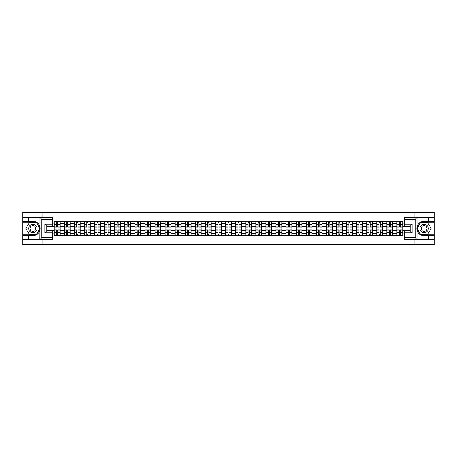 <?xml version="1.0" encoding="UTF-8"?>
<svg xmlns="http://www.w3.org/2000/svg" width="457" height="457" viewBox="0 0 457 457"><rect width="100%" height="100%" fill="white"/><g stroke="black" fill="none" stroke-linecap="round" stroke-linejoin="round"><path stroke-width="0.69" d="M52.635 219.36L41.878 219.36L39.879 217.418L52.635 217.418L52.635 226.204L46.82 226.204L46.82 230.796L52.635 230.796L52.635 239.582L39.879 239.582L39.993 227.095C38.994 223.467 36.617 221.514 32.864 221.234A7.266 7.266 0 0 1 39.993 229.905C38.994 233.533 36.617 235.486 32.864 235.766L22.85 235.766L22.85 244.655L434.15 244.655L434.15 222.268L420.537 222.268L416.938 228.5L420.537 234.732L434.15 234.732M424.136 221.234C420.383 221.514 418.006 223.467 417.007 227.095L417.007 229.905C418.006 233.533 420.383 235.486 424.136 235.766A7.266 7.266 0 0 1 416.87 228.5A7.266 7.266 0 0 1 424.136 221.234L434.15 221.234L434.15 212.345L22.85 212.345L22.85 234.732L36.463 234.732L40.062 228.5L36.463 222.268L22.85 222.268M64.328 235.446L64.328 223.524L60.067 223.524L60.067 235.446M60.067 223.524L60.067 221.554M64.328 223.524L64.328 221.554M70.144 221.554L70.144 235.446M74.405 235.446L74.405 221.554M80.221 221.554L80.221 235.446M84.488 235.446L84.488 221.554M90.303 221.554L90.303 235.446M94.565 235.446L94.565 221.554M100.38 221.554L100.38 235.446M104.647 235.446L104.647 221.554M110.457 221.554L110.457 235.446M114.724 235.446L114.724 221.554M120.539 221.554L120.539 235.446M124.801 235.446L124.801 221.554M130.616 221.554L130.616 235.446M134.884 235.446L134.884 221.554M140.699 221.554L140.699 235.446M144.96 235.446L144.96 221.554M150.776 221.554L150.776 235.446M155.037 235.446L155.037 221.554M160.853 221.554L160.853 235.446M165.12 235.446L165.12 221.554M170.935 221.554L170.935 235.446M175.197 235.446L175.197 221.554M181.012 221.554L181.012 235.446M185.279 235.446L185.279 221.554M191.089 221.554L191.089 235.446M195.356 235.446L195.356 221.554M201.171 221.554L201.171 235.446M205.433 235.446L205.433 221.554M211.248 221.554L211.248 235.446M215.515 235.446L215.515 221.554M221.331 221.554L221.331 235.446M225.592 235.446L225.592 221.554M231.408 221.554L231.408 235.446M235.669 235.446L235.669 221.554M241.485 221.554L241.485 235.446M245.752 235.446L245.752 221.554M251.567 221.554L251.567 235.446M255.829 235.446L255.829 221.554M261.644 221.554L261.644 235.446M265.911 235.446L265.911 221.554M271.721 221.554L271.721 235.446M275.988 235.446L275.988 221.554M281.803 221.554L281.803 235.446M286.065 235.446L286.065 221.554M291.88 221.554L291.88 235.446M296.147 235.446L296.147 221.554M301.963 221.554L301.963 235.446M306.224 235.446L306.224 221.554M312.04 221.554L312.04 235.446M316.301 235.446L316.301 221.554M322.116 221.554L322.116 235.446M326.384 235.446L326.384 221.554M332.199 221.554L332.199 235.446M336.461 235.446L336.461 221.554M342.276 221.554L342.276 235.446M346.543 235.446L346.543 221.554M352.353 221.554L352.353 235.446M356.62 235.446L356.62 221.554M362.435 221.554L362.435 235.446M366.697 235.446L366.697 221.554M372.512 221.554L372.512 235.446M376.779 235.446L376.779 221.554M382.595 221.554L382.595 235.446M386.856 235.446L386.856 221.554M392.672 221.554L392.672 235.446M396.933 235.446L396.933 221.554M396.933 230.505L392.672 230.505M386.856 230.505L382.595 230.505M376.779 230.505L372.512 230.505M366.697 230.505L362.435 230.505M356.62 230.505L352.353 230.505M346.543 230.505L342.276 230.505M336.461 230.505L332.199 230.505M326.384 230.505L322.116 230.505M316.301 230.505L312.04 230.505M306.224 230.505L301.963 230.505M296.147 230.505L291.88 230.505M286.065 230.505L281.803 230.505M275.988 230.505L271.721 230.505M265.911 230.505L261.644 230.505M255.829 230.505L251.567 230.505M245.752 230.505L241.485 230.505M235.669 230.505L231.408 230.505M225.592 230.505L221.331 230.505M215.515 230.505L211.248 230.505M205.433 230.505L201.171 230.505M195.356 230.505L191.089 230.505M185.279 230.505L181.012 230.505M175.197 230.505L170.935 230.505M165.12 230.505L160.853 230.505M155.037 230.505L150.776 230.505M144.96 230.505L140.699 230.505M134.884 230.505L130.616 230.505M124.801 230.505L120.539 230.505M114.724 230.505L110.457 230.505M104.647 230.505L100.38 230.505M94.565 230.505L90.303 230.505M84.488 230.505L80.221 230.505M74.405 230.505L70.144 230.505M64.328 230.505L60.067 230.505M396.933 226.495L392.672 226.495M386.856 226.495L382.595 226.495M376.779 226.495L372.512 226.495M366.697 226.495L362.435 226.495M356.62 226.495L352.353 226.495M346.543 226.495L342.276 226.495M336.461 226.495L332.199 226.495M326.384 226.495L322.116 226.495M316.301 226.495L312.04 226.495M306.224 226.495L301.963 226.495M296.147 226.495L291.88 226.495M286.065 226.495L281.803 226.495M275.988 226.495L271.721 226.495M265.911 226.495L261.644 226.495M255.829 226.495L251.567 226.495M245.752 226.495L241.485 226.495M235.669 226.495L231.408 226.495M225.592 226.495L221.331 226.495M215.515 226.495L211.248 226.495M205.433 226.495L201.171 226.495M195.356 226.495L191.089 226.495M185.279 226.495L181.012 226.495M175.197 226.495L170.935 226.495M165.12 226.495L160.853 226.495M155.037 226.495L150.776 226.495M144.96 226.495L140.699 226.495M134.884 226.495L130.616 226.495M124.801 226.495L120.539 226.495M114.724 226.495L110.457 226.495M104.647 226.495L100.38 226.495M94.565 226.495L90.303 226.495M84.488 226.495L80.221 226.495M74.405 226.495L70.144 226.495M64.328 226.495L60.067 226.495M46.82 230.505L54.252 230.505L54.252 226.495L46.82 226.495M52.635 223.073L54.252 223.073L54.252 226.495M410.18 226.495L402.748 226.495L402.748 221.554L54.252 221.554L54.252 223.073M402.748 223.073L404.365 223.073M404.365 233.927L402.748 233.927L402.748 230.505L410.18 230.505M54.252 230.505L54.252 235.446L402.748 235.446L402.748 233.927M54.252 233.927L52.635 233.927M414.899 244.655L414.899 239.582M414.899 217.418L414.899 212.345M42.101 244.655L42.101 239.582M42.101 217.418L42.101 212.345M402.748 226.495L402.748 230.505M57.708 234.475L56.611 234.475M56.611 222.525L57.708 222.525M67.785 234.475L66.688 234.475M66.688 222.525L67.785 222.525M77.867 234.475L76.765 234.475M76.765 222.525L77.867 222.525M87.944 234.475L86.847 234.475M86.847 222.525L87.944 222.525M98.021 234.475L96.924 234.475M96.924 222.525L98.021 222.525M108.103 234.475L107.001 234.475M107.001 222.525L108.103 222.525M118.18 234.475L117.083 234.475M117.083 222.525L118.18 222.525M128.257 234.475L127.16 234.475M127.16 222.525L128.257 222.525M138.34 234.475L137.243 234.475M137.243 222.525L138.34 222.525M148.416 234.475L147.32 234.475M147.32 222.525L148.416 222.525M158.499 234.475L157.397 234.475M157.397 222.525L158.499 222.525M168.576 234.475L167.479 234.475M167.479 222.525L168.576 222.525M178.653 234.475L177.556 234.475M177.556 222.525L178.653 222.525M188.735 234.475L187.633 234.475M187.633 222.525L188.735 222.525M198.812 234.475L197.715 234.475M197.715 222.525L198.812 222.525M208.889 234.475L207.792 234.475M207.792 222.525L208.889 222.525M218.972 234.475L217.869 234.475M217.869 222.525L218.972 222.525M229.048 234.475L227.952 234.475M227.952 222.525L229.048 222.525M239.131 234.475L238.028 234.475M238.028 222.525L239.131 222.525M249.208 234.475L248.111 234.475M248.111 222.525L249.208 222.525M259.285 234.475L258.188 234.475M258.188 222.525L259.285 222.525M269.367 234.475L268.265 234.475M268.265 222.525L269.367 222.525M279.444 234.475L278.347 234.475M278.347 222.525L279.444 222.525M289.521 234.475L288.424 234.475M288.424 222.525L289.521 222.525M299.603 234.475L298.501 234.475M298.501 222.525L299.603 222.525M309.68 234.475L308.584 234.475M308.584 222.525L309.68 222.525M319.757 234.475L318.66 234.475M318.66 222.525L319.757 222.525M329.84 234.475L328.743 234.475M328.743 222.525L329.84 222.525M339.917 234.475L338.82 234.475M338.82 222.525L339.917 222.525M349.999 234.475L348.897 234.475M348.897 222.525L349.999 222.525M360.076 234.475L358.979 234.475M358.979 222.525L360.076 222.525M370.153 234.475L369.056 234.475M369.056 222.525L370.153 222.525M380.235 234.475L379.133 234.475M379.133 222.525L380.235 222.525M390.312 234.475L389.215 234.475M389.215 222.525L390.312 222.525M400.389 234.475L399.292 234.475M399.292 222.525L400.389 222.525M57.708 227.112L57.708 221.616L60.033 221.616L60.033 227.112L57.708 227.112M56.611 222.462L57.708 222.462M58.645 221.616L54.28 221.616L54.28 227.112L56.611 227.112L56.611 221.616L55.674 221.616M56.611 229.888L56.611 235.384L54.28 235.384L54.28 229.888L56.611 229.888M57.708 234.538L56.611 234.538M55.674 235.384L60.033 235.384L60.033 229.888L57.708 229.888L57.708 235.384L58.645 235.384M67.785 227.112L67.785 221.616L70.11 221.616L70.11 227.112L67.785 227.112M66.688 222.462L67.785 222.462M68.721 221.616L64.363 221.616L64.363 227.112L66.688 227.112L66.688 221.616L65.751 221.616M77.867 227.112L77.867 221.616L80.192 221.616L80.192 227.112L77.867 227.112M76.765 222.462L77.867 222.462M78.804 221.616L74.44 221.616L74.44 227.112L76.765 227.112L76.765 221.616L75.828 221.616M28.408 235.766L28.408 239.582L22.85 239.582M39.879 239.582L28.408 239.582M22.85 235.766L22.85 234.732M39.879 217.418L28.408 217.418L28.408 221.234L22.85 221.234M28.408 217.418L22.85 217.418M32.864 221.234L28.408 221.234M46.82 226.204L44.883 224.267L52.635 224.267M52.635 232.733L44.883 232.733L46.82 230.796M39.993 239.525L41.878 237.64L52.635 237.64M417.121 217.418L415.122 219.36L404.365 219.36L404.365 217.418L434.15 217.418M428.592 221.234L428.592 217.418M404.365 237.64L415.122 237.64L417.121 239.582L404.365 239.582L404.365 230.796L410.18 230.796L410.18 226.204L404.365 226.204L404.365 219.36M434.15 221.234L434.15 222.268M417.121 239.582L428.592 239.582L428.592 235.766L434.15 235.766M428.592 239.582L434.15 239.582M424.136 235.766L428.592 235.766M410.18 230.796L412.117 232.733L404.365 232.733M404.365 224.267L412.117 224.267L410.18 226.204M28.665 228.5A4.199 4.199 0 0 0 32.864 232.699A4.199 4.199 0 0 0 37.063 228.5A4.199 4.199 0 0 0 32.864 224.301A4.199 4.199 0 0 0 28.665 228.5M29.991 228.5A2.873 2.873 0 0 0 32.864 231.373A2.873 2.873 0 0 0 35.737 228.5A2.873 2.873 0 0 0 32.864 225.627A2.873 2.873 0 0 0 29.991 228.5M36.354 222.462L39.839 228.5L36.354 234.538L29.379 234.538L25.889 228.5L29.379 222.462L36.354 222.462M419.937 228.5A4.199 4.199 0 0 0 424.136 232.699A4.199 4.199 0 0 0 428.335 228.5A4.199 4.199 0 0 0 424.136 224.301A4.199 4.199 0 0 0 419.937 228.5M421.263 228.5A2.873 2.873 0 0 0 424.136 231.373A2.873 2.873 0 0 0 427.009 228.5A2.873 2.873 0 0 0 424.136 225.627A2.873 2.873 0 0 0 421.263 228.5M427.621 222.462L431.111 228.5L427.621 234.538L420.646 234.538L417.161 228.5L420.646 222.462L427.621 222.462M66.688 229.888L66.688 235.384L64.363 235.384L64.363 229.888L66.688 229.888M67.785 234.538L66.688 234.538M65.751 235.384L70.11 235.384L70.11 229.888L67.785 229.888L67.785 235.384L68.721 235.384M76.765 229.888L76.765 235.384L74.44 235.384L74.44 229.888L76.765 229.888M77.867 234.538L76.765 234.538M75.828 235.384L80.192 235.384L80.192 229.888L77.867 229.888L77.867 235.384L78.804 235.384M87.944 227.112L87.944 221.616L90.269 221.616L90.269 227.112L87.944 227.112M86.847 222.462L87.944 222.462M88.881 221.616L84.516 221.616L84.516 227.112L86.847 227.112L86.847 221.616L85.91 221.616M98.021 227.112L98.021 221.616L100.346 221.616L100.346 227.112L98.021 227.112M96.924 222.462L98.021 222.462M98.958 221.616L94.599 221.616L94.599 227.112L96.924 227.112L96.924 221.616L95.987 221.616M108.103 227.112L108.103 221.616L110.428 221.616L110.428 227.112L108.103 227.112M107.001 222.462L108.103 222.462M109.04 221.616L104.676 221.616L104.676 227.112L107.001 227.112L107.001 221.616L106.064 221.616M86.847 229.888L86.847 235.384L84.516 235.384L84.516 229.888L86.847 229.888M87.944 234.538L86.847 234.538M85.91 235.384L90.269 235.384L90.269 229.888L87.944 229.888L87.944 235.384L88.881 235.384M96.924 229.888L96.924 235.384L94.599 235.384L94.599 229.888L96.924 229.888M98.021 234.538L96.924 234.538M95.987 235.384L100.346 235.384L100.346 229.888L98.021 229.888L98.021 235.384L98.958 235.384M107.001 229.888L107.001 235.384L104.676 235.384L104.676 229.888L107.001 229.888M108.103 234.538L107.001 234.538M106.064 235.384L110.428 235.384L110.428 229.888L108.103 229.888L108.103 235.384L109.04 235.384M118.18 227.112L118.18 221.616L120.505 221.616L120.505 227.112L118.18 227.112M117.083 222.462L118.18 222.462M119.117 221.616L114.758 221.616L114.758 227.112L117.083 227.112L117.083 221.616L116.147 221.616M117.083 229.888L117.083 235.384L114.758 235.384L114.758 229.888L117.083 229.888M118.18 234.538L117.083 234.538M116.147 235.384L120.505 235.384L120.505 229.888L118.18 229.888L118.18 235.384L119.117 235.384M128.257 227.112L128.257 221.616L130.588 221.616L130.588 227.112L128.257 227.112M127.16 222.462L128.257 222.462M129.194 221.616L124.835 221.616L124.835 227.112L127.16 227.112L127.16 221.616L126.223 221.616M127.16 229.888L127.16 235.384L124.835 235.384L124.835 229.888L127.16 229.888M128.257 234.538L127.16 234.538M126.223 235.384L130.588 235.384L130.588 229.888L128.257 229.888L128.257 235.384L129.194 235.384M138.34 227.112L138.34 221.616L140.665 221.616L140.665 227.112L138.34 227.112M137.243 222.462L138.34 222.462M139.276 221.616L134.912 221.616L134.912 227.112L137.243 227.112L137.243 221.616L136.306 221.616M137.243 229.888L137.243 235.384L134.912 235.384L134.912 229.888L137.243 229.888M138.34 234.538L137.243 234.538M136.306 235.384L140.665 235.384L140.665 229.888L138.34 229.888L138.34 235.384L139.276 235.384M148.416 227.112L148.416 221.616L150.741 221.616L150.741 227.112L148.416 227.112M147.32 222.462L148.416 222.462M149.353 221.616L144.995 221.616L144.995 227.112L147.32 227.112L147.32 221.616L146.383 221.616M147.32 229.888L147.32 235.384L144.995 235.384L144.995 229.888L147.32 229.888M148.416 234.538L147.32 234.538M146.383 235.384L150.741 235.384L150.741 229.888L148.416 229.888L148.416 235.384L149.353 235.384M158.499 227.112L158.499 221.616L160.824 221.616L160.824 227.112L158.499 227.112M157.397 222.462L158.499 222.462M159.436 221.616L155.072 221.616L155.072 227.112L157.397 227.112L157.397 221.616L156.46 221.616M157.397 229.888L157.397 235.384L155.072 235.384L155.072 229.888L157.397 229.888M158.499 234.538L157.397 234.538M156.46 235.384L160.824 235.384L160.824 229.888L158.499 229.888L158.499 235.384L159.436 235.384M168.576 227.112L168.576 221.616L170.901 221.616L170.901 227.112L168.576 227.112M167.479 222.462L168.576 222.462M169.513 221.616L165.148 221.616L165.148 227.112L167.479 227.112L167.479 221.616L166.542 221.616M167.479 229.888L167.479 235.384L165.148 235.384L165.148 229.888L167.479 229.888M168.576 234.538L167.479 234.538M166.542 235.384L170.901 235.384L170.901 229.888L168.576 229.888L168.576 235.384L169.513 235.384M178.653 227.112L178.653 221.616L180.978 221.616L180.978 227.112L178.653 227.112M177.556 222.462L178.653 222.462M179.59 221.616L175.231 221.616L175.231 227.112L177.556 227.112L177.556 221.616L176.619 221.616M177.556 229.888L177.556 235.384L175.231 235.384L175.231 229.888L177.556 229.888M178.653 234.538L177.556 234.538M176.619 235.384L180.978 235.384L180.978 229.888L178.653 229.888L178.653 235.384L179.59 235.384M188.735 227.112L188.735 221.616L191.06 221.616L191.06 227.112L188.735 227.112M187.633 222.462L188.735 222.462M189.672 221.616L185.308 221.616L185.308 227.112L187.633 227.112L187.633 221.616L186.696 221.616M187.633 229.888L187.633 235.384L185.308 235.384L185.308 229.888L187.633 229.888M188.735 234.538L187.633 234.538M186.696 235.384L191.06 235.384L191.06 229.888L188.735 229.888L188.735 235.384L189.672 235.384M198.812 227.112L198.812 221.616L201.137 221.616L201.137 227.112L198.812 227.112M197.715 222.462L198.812 222.462M199.749 221.616L195.39 221.616L195.39 227.112L197.715 227.112L197.715 221.616L196.778 221.616M197.715 229.888L197.715 235.384L195.39 235.384L195.39 229.888L197.715 229.888M198.812 234.538L197.715 234.538M196.778 235.384L201.137 235.384L201.137 229.888L198.812 229.888L198.812 235.384L199.749 235.384M208.889 227.112L208.889 221.616L211.22 221.616L211.22 227.112L208.889 227.112M207.792 222.462L208.889 222.462M209.826 221.616L205.467 221.616L205.467 227.112L207.792 227.112L207.792 221.616L206.855 221.616M207.792 229.888L207.792 235.384L205.467 235.384L205.467 229.888L207.792 229.888M208.889 234.538L207.792 234.538M206.855 235.384L211.22 235.384L211.22 229.888L208.889 229.888L208.889 235.384L209.826 235.384M218.972 227.112L218.972 221.616L221.297 221.616L221.297 227.112L218.972 227.112M217.869 222.462L218.972 222.462M219.908 221.616L215.544 221.616L215.544 227.112L217.869 227.112L217.869 221.616L216.932 221.616M217.869 229.888L217.869 235.384L215.544 235.384L215.544 229.888L217.869 229.888M218.972 234.538L217.869 234.538M216.932 235.384L221.297 235.384L221.297 229.888L218.972 229.888L218.972 235.384L219.908 235.384M229.048 227.112L229.048 221.616L231.373 221.616L231.373 227.112L229.048 227.112M227.952 222.462L229.048 222.462M229.985 221.616L225.627 221.616L225.627 227.112L227.952 227.112L227.952 221.616L227.015 221.616M227.952 229.888L227.952 235.384L225.627 235.384L225.627 229.888L227.952 229.888M229.048 234.538L227.952 234.538M227.015 235.384L231.373 235.384L231.373 229.888L229.048 229.888L229.048 235.384L229.985 235.384M239.131 227.112L239.131 221.616L241.456 221.616L241.456 227.112L239.131 227.112M238.028 222.462L239.131 222.462M240.068 221.616L235.703 221.616L235.703 227.112L238.028 227.112L238.028 221.616L237.092 221.616M238.028 229.888L238.028 235.384L235.703 235.384L235.703 229.888L238.028 229.888M239.131 234.538L238.028 234.538M237.092 235.384L241.456 235.384L241.456 229.888L239.131 229.888L239.131 235.384L240.068 235.384M249.208 227.112L249.208 221.616L251.533 221.616L251.533 227.112L249.208 227.112M248.111 222.462L249.208 222.462M250.145 221.616L245.78 221.616L245.78 227.112L248.111 227.112L248.111 221.616L247.174 221.616M248.111 229.888L248.111 235.384L245.78 235.384L245.78 229.888L248.111 229.888M249.208 234.538L248.111 234.538M247.174 235.384L251.533 235.384L251.533 229.888L249.208 229.888L249.208 235.384L250.145 235.384M259.285 227.112L259.285 221.616L261.61 221.616L261.61 227.112L259.285 227.112M258.188 222.462L259.285 222.462M260.222 221.616L255.863 221.616L255.863 227.112L258.188 227.112L258.188 221.616L257.251 221.616M258.188 229.888L258.188 235.384L255.863 235.384L255.863 229.888L258.188 229.888M259.285 234.538L258.188 234.538M257.251 235.384L261.61 235.384L261.61 229.888L259.285 229.888L259.285 235.384L260.222 235.384M269.367 227.112L269.367 221.616L271.692 221.616L271.692 227.112L269.367 227.112M268.265 222.462L269.367 222.462M270.304 221.616L265.94 221.616L265.94 227.112L268.265 227.112L268.265 221.616L267.328 221.616M268.265 229.888L268.265 235.384L265.94 235.384L265.94 229.888L268.265 229.888M269.367 234.538L268.265 234.538M267.328 235.384L271.692 235.384L271.692 229.888L269.367 229.888L269.367 235.384L270.304 235.384M279.444 227.112L279.444 221.616L281.769 221.616L281.769 227.112L279.444 227.112M278.347 222.462L279.444 222.462M280.381 221.616L276.022 221.616L276.022 227.112L278.347 227.112L278.347 221.616L277.41 221.616M278.347 229.888L278.347 235.384L276.022 235.384L276.022 229.888L278.347 229.888M279.444 234.538L278.347 234.538M277.41 235.384L281.769 235.384L281.769 229.888L279.444 229.888L279.444 235.384L280.381 235.384M289.521 227.112L289.521 221.616L291.852 221.616L291.852 227.112L289.521 227.112M288.424 222.462L289.521 222.462M290.458 221.616L286.099 221.616L286.099 227.112L288.424 227.112L288.424 221.616L287.487 221.616M288.424 229.888L288.424 235.384L286.099 235.384L286.099 229.888L288.424 229.888M289.521 234.538L288.424 234.538M287.487 235.384L291.852 235.384L291.852 229.888L289.521 229.888L289.521 235.384L290.458 235.384M299.603 227.112L299.603 221.616L301.928 221.616L301.928 227.112L299.603 227.112M298.501 222.462L299.603 222.462M300.54 221.616L296.176 221.616L296.176 227.112L298.501 227.112L298.501 221.616L297.564 221.616M298.501 229.888L298.501 235.384L296.176 235.384L296.176 229.888L298.501 229.888M299.603 234.538L298.501 234.538M297.564 235.384L301.928 235.384L301.928 229.888L299.603 229.888L299.603 235.384L300.54 235.384M309.68 227.112L309.68 221.616L312.005 221.616L312.005 227.112L309.68 227.112M308.584 222.462L309.68 222.462M310.617 221.616L306.259 221.616L306.259 227.112L308.584 227.112L308.584 221.616L307.647 221.616M308.584 229.888L308.584 235.384L306.259 235.384L306.259 229.888L308.584 229.888M309.68 234.538L308.584 234.538M307.647 235.384L312.005 235.384L312.005 229.888L309.68 229.888L309.68 235.384L310.617 235.384M319.757 227.112L319.757 221.616L322.088 221.616L322.088 227.112L319.757 227.112M318.66 222.462L319.757 222.462M320.694 221.616L316.335 221.616L316.335 227.112L318.66 227.112L318.66 221.616L317.724 221.616M318.66 229.888L318.66 235.384L316.335 235.384L316.335 229.888L318.66 229.888M319.757 234.538L318.66 234.538M317.724 235.384L322.088 235.384L322.088 229.888L319.757 229.888L319.757 235.384L320.694 235.384M329.84 227.112L329.84 221.616L332.165 221.616L332.165 227.112L329.84 227.112M328.743 222.462L329.84 222.462M330.777 221.616L326.412 221.616L326.412 227.112L328.743 227.112L328.743 221.616L327.806 221.616M328.743 229.888L328.743 235.384L326.412 235.384L326.412 229.888L328.743 229.888M329.84 234.538L328.743 234.538M327.806 235.384L332.165 235.384L332.165 229.888L329.84 229.888L329.84 235.384L330.777 235.384M339.917 227.112L339.917 221.616L342.242 221.616L342.242 227.112L339.917 227.112M338.82 222.462L339.917 222.462M340.853 221.616L336.495 221.616L336.495 227.112L338.82 227.112L338.82 221.616L337.883 221.616M338.82 229.888L338.82 235.384L336.495 235.384L336.495 229.888L338.82 229.888M339.917 234.538L338.82 234.538M337.883 235.384L342.242 235.384L342.242 229.888L339.917 229.888L339.917 235.384L340.853 235.384M349.999 227.112L349.999 221.616L352.324 221.616L352.324 227.112L349.999 227.112M348.897 222.462L349.999 222.462M350.936 221.616L346.572 221.616L346.572 227.112L348.897 227.112L348.897 221.616L347.96 221.616M348.897 229.888L348.897 235.384L346.572 235.384L346.572 229.888L348.897 229.888M349.999 234.538L348.897 234.538M347.96 235.384L352.324 235.384L352.324 229.888L349.999 229.888L349.999 235.384L350.936 235.384M360.076 227.112L360.076 221.616L362.401 221.616L362.401 227.112L360.076 227.112M358.979 222.462L360.076 222.462M361.013 221.616L356.654 221.616L356.654 227.112L358.979 227.112L358.979 221.616L358.042 221.616M358.979 229.888L358.979 235.384L356.654 235.384L356.654 229.888L358.979 229.888M360.076 234.538L358.979 234.538M358.042 235.384L362.401 235.384L362.401 229.888L360.076 229.888L360.076 235.384L361.013 235.384M370.153 227.112L370.153 221.616L372.484 221.616L372.484 227.112L370.153 227.112M369.056 222.462L370.153 222.462M371.09 221.616L366.731 221.616L366.731 227.112L369.056 227.112L369.056 221.616L368.119 221.616M369.056 229.888L369.056 235.384L366.731 235.384L366.731 229.888L369.056 229.888M370.153 234.538L369.056 234.538M368.119 235.384L372.484 235.384L372.484 229.888L370.153 229.888L370.153 235.384L371.09 235.384M380.235 227.112L380.235 221.616L382.56 221.616L382.56 227.112L380.235 227.112M379.133 222.462L380.235 222.462M381.172 221.616L376.808 221.616L376.808 227.112L379.133 227.112L379.133 221.616L378.196 221.616M379.133 229.888L379.133 235.384L376.808 235.384L376.808 229.888L379.133 229.888M380.235 234.538L379.133 234.538M378.196 235.384L382.56 235.384L382.56 229.888L380.235 229.888L380.235 235.384L381.172 235.384M390.312 227.112L390.312 221.616L392.637 221.616L392.637 227.112L390.312 227.112M389.215 222.462L390.312 222.462M391.249 221.616L386.89 221.616L386.89 227.112L389.215 227.112L389.215 221.616L388.279 221.616M389.215 229.888L389.215 235.384L386.89 235.384L386.89 229.888L389.215 229.888M390.312 234.538L389.215 234.538M388.279 235.384L392.637 235.384L392.637 229.888L390.312 229.888L390.312 235.384L391.249 235.384M400.389 227.112L400.389 221.616L402.72 221.616L402.72 227.112L400.389 227.112M399.292 222.462L400.389 222.462M401.326 221.616L396.967 221.616L396.967 227.112L399.292 227.112L399.292 221.616L398.355 221.616M399.292 229.888L399.292 235.384L396.967 235.384L396.967 229.888L399.292 229.888M400.389 234.538L399.292 234.538M398.355 235.384L402.72 235.384L402.72 229.888L400.389 229.888L400.389 235.384L401.326 235.384M386.856 223.524L382.595 223.524M376.779 223.524L372.512 223.524M366.697 223.524L362.435 223.524M356.62 223.524L352.353 223.524M346.543 223.524L342.276 223.524M336.461 223.524L332.199 223.524M326.384 223.524L322.116 223.524M316.301 223.524L312.04 223.524M306.224 223.524L301.963 223.524M296.147 223.524L291.88 223.524M286.065 223.524L281.803 223.524M275.988 223.524L271.721 223.524M265.911 223.524L261.644 223.524M255.829 223.524L251.567 223.524M245.752 223.524L241.485 223.524M235.669 223.524L231.408 223.524M225.592 223.524L221.331 223.524M215.515 223.524L211.248 223.524M205.433 223.524L201.171 223.524M195.356 223.524L191.089 223.524M185.279 223.524L181.012 223.524M175.197 223.524L170.935 223.524M165.12 223.524L160.853 223.524M155.037 223.524L150.776 223.524M144.96 223.524L140.699 223.524M134.884 223.524L130.616 223.524M124.801 223.524L120.539 223.524M114.724 223.524L110.457 223.524M104.647 223.524L100.38 223.524M94.565 223.524L90.303 223.524M84.488 223.524L80.221 223.524M74.405 223.524L70.144 223.524M396.933 223.524L392.672 223.524M386.856 233.476L382.595 233.476M376.779 233.476L372.512 233.476M366.697 233.476L362.435 233.476M356.62 233.476L352.353 233.476M346.543 233.476L342.276 233.476M336.461 233.476L332.199 233.476M326.384 233.476L322.116 233.476M316.301 233.476L312.04 233.476M306.224 233.476L301.963 233.476M296.147 233.476L291.88 233.476M286.065 233.476L281.803 233.476M275.988 233.476L271.721 233.476M265.911 233.476L261.644 233.476M255.829 233.476L251.567 233.476M245.752 233.476L241.485 233.476M235.669 233.476L231.408 233.476M225.592 233.476L221.331 233.476M215.515 233.476L211.248 233.476M205.433 233.476L201.171 233.476M195.356 233.476L191.089 233.476M185.279 233.476L181.012 233.476M175.197 233.476L170.935 233.476M165.12 233.476L160.853 233.476M155.037 233.476L150.776 233.476M144.96 233.476L140.699 233.476M134.884 233.476L130.616 233.476M124.801 233.476L120.539 233.476M114.724 233.476L110.457 233.476M104.647 233.476L100.38 233.476M94.565 233.476L90.303 233.476M84.488 233.476L80.221 233.476M74.405 233.476L70.144 233.476M64.328 233.476L60.067 233.476M396.933 233.476L392.672 233.476M57.708 226.975L60.033 226.975M57.708 224.793L60.033 224.793M54.28 226.975L56.611 226.975M54.28 224.793L56.611 224.793M56.611 230.025L54.28 230.025M56.611 232.207L54.28 232.207M60.033 230.025L57.708 230.025M60.033 232.207L57.708 232.207M67.785 226.975L70.11 226.975M67.785 224.793L70.11 224.793M64.363 226.975L66.688 226.975M64.363 224.793L66.688 224.793M77.867 226.975L80.192 226.975M77.867 224.793L80.192 224.793M74.44 226.975L76.765 226.975M74.44 224.793L76.765 224.793M39.993 227.095L39.993 217.475M41.878 219.36L41.878 237.64M44.883 232.733L44.883 224.267M417.007 217.475L417.007 227.095M417.007 229.905L417.007 239.525M415.122 237.64L415.122 219.36M412.117 224.267L412.117 232.733M66.688 230.025L64.363 230.025M66.688 232.207L64.363 232.207M70.11 230.025L67.785 230.025M70.11 232.207L67.785 232.207M76.765 230.025L74.44 230.025M76.765 232.207L74.44 232.207M80.192 230.025L77.867 230.025M80.192 232.207L77.867 232.207M87.944 226.975L90.269 226.975M87.944 224.793L90.269 224.793M84.516 226.975L86.847 226.975M84.516 224.793L86.847 224.793M98.021 226.975L100.346 226.975M98.021 224.793L100.346 224.793M94.599 226.975L96.924 226.975M94.599 224.793L96.924 224.793M108.103 226.975L110.428 226.975M108.103 224.793L110.428 224.793M104.676 226.975L107.001 226.975M104.676 224.793L107.001 224.793M86.847 230.025L84.516 230.025M86.847 232.207L84.516 232.207M90.269 230.025L87.944 230.025M90.269 232.207L87.944 232.207M96.924 230.025L94.599 230.025M96.924 232.207L94.599 232.207M100.346 230.025L98.021 230.025M100.346 232.207L98.021 232.207M107.001 230.025L104.676 230.025M107.001 232.207L104.676 232.207M110.428 230.025L108.103 230.025M110.428 232.207L108.103 232.207M118.18 226.975L120.505 226.975M118.18 224.793L120.505 224.793M114.758 226.975L117.083 226.975M114.758 224.793L117.083 224.793M117.083 230.025L114.758 230.025M117.083 232.207L114.758 232.207M120.505 230.025L118.18 230.025M120.505 232.207L118.18 232.207M128.257 226.975L130.588 226.975M128.257 224.793L130.588 224.793M124.835 226.975L127.16 226.975M124.835 224.793L127.16 224.793M127.16 230.025L124.835 230.025M127.16 232.207L124.835 232.207M130.588 230.025L128.257 230.025M130.588 232.207L128.257 232.207M138.34 226.975L140.665 226.975M138.34 224.793L140.665 224.793M134.912 226.975L137.243 226.975M134.912 224.793L137.243 224.793M137.243 230.025L134.912 230.025M137.243 232.207L134.912 232.207M140.665 230.025L138.34 230.025M140.665 232.207L138.34 232.207M148.416 226.975L150.741 226.975M148.416 224.793L150.741 224.793M144.995 226.975L147.32 226.975M144.995 224.793L147.32 224.793M147.32 230.025L144.995 230.025M147.32 232.207L144.995 232.207M150.741 230.025L148.416 230.025M150.741 232.207L148.416 232.207M158.499 226.975L160.824 226.975M158.499 224.793L160.824 224.793M155.072 226.975L157.397 226.975M155.072 224.793L157.397 224.793M157.397 230.025L155.072 230.025M157.397 232.207L155.072 232.207M160.824 230.025L158.499 230.025M160.824 232.207L158.499 232.207M168.576 226.975L170.901 226.975M168.576 224.793L170.901 224.793M165.148 226.975L167.479 226.975M165.148 224.793L167.479 224.793M167.479 230.025L165.148 230.025M167.479 232.207L165.148 232.207M170.901 230.025L168.576 230.025M170.901 232.207L168.576 232.207M178.653 226.975L180.978 226.975M178.653 224.793L180.978 224.793M175.231 226.975L177.556 226.975M175.231 224.793L177.556 224.793M177.556 230.025L175.231 230.025M177.556 232.207L175.231 232.207M180.978 230.025L178.653 230.025M180.978 232.207L178.653 232.207M188.735 226.975L191.06 226.975M188.735 224.793L191.06 224.793M185.308 226.975L187.633 226.975M185.308 224.793L187.633 224.793M187.633 230.025L185.308 230.025M187.633 232.207L185.308 232.207M191.06 230.025L188.735 230.025M191.06 232.207L188.735 232.207M198.812 226.975L201.137 226.975M198.812 224.793L201.137 224.793M195.39 226.975L197.715 226.975M195.39 224.793L197.715 224.793M197.715 230.025L195.39 230.025M197.715 232.207L195.39 232.207M201.137 230.025L198.812 230.025M201.137 232.207L198.812 232.207M208.889 226.975L211.22 226.975M208.889 224.793L211.22 224.793M205.467 226.975L207.792 226.975M205.467 224.793L207.792 224.793M207.792 230.025L205.467 230.025M207.792 232.207L205.467 232.207M211.22 230.025L208.889 230.025M211.22 232.207L208.889 232.207M218.972 226.975L221.297 226.975M218.972 224.793L221.297 224.793M215.544 226.975L217.869 226.975M215.544 224.793L217.869 224.793M217.869 230.025L215.544 230.025M217.869 232.207L215.544 232.207M221.297 230.025L218.972 230.025M221.297 232.207L218.972 232.207M229.048 226.975L231.373 226.975M229.048 224.793L231.373 224.793M225.627 226.975L227.952 226.975M225.627 224.793L227.952 224.793M227.952 230.025L225.627 230.025M227.952 232.207L225.627 232.207M231.373 230.025L229.048 230.025M231.373 232.207L229.048 232.207M239.131 226.975L241.456 226.975M239.131 224.793L241.456 224.793M235.703 226.975L238.028 226.975M235.703 224.793L238.028 224.793M238.028 230.025L235.703 230.025M238.028 232.207L235.703 232.207M241.456 230.025L239.131 230.025M241.456 232.207L239.131 232.207M249.208 226.975L251.533 226.975M249.208 224.793L251.533 224.793M245.78 226.975L248.111 226.975M245.78 224.793L248.111 224.793M248.111 230.025L245.78 230.025M248.111 232.207L245.78 232.207M251.533 230.025L249.208 230.025M251.533 232.207L249.208 232.207M259.285 226.975L261.61 226.975M259.285 224.793L261.61 224.793M255.863 226.975L258.188 226.975M255.863 224.793L258.188 224.793M258.188 230.025L255.863 230.025M258.188 232.207L255.863 232.207M261.61 230.025L259.285 230.025M261.61 232.207L259.285 232.207M269.367 226.975L271.692 226.975M269.367 224.793L271.692 224.793M265.94 226.975L268.265 226.975M265.94 224.793L268.265 224.793M268.265 230.025L265.94 230.025M268.265 232.207L265.94 232.207M271.692 230.025L269.367 230.025M271.692 232.207L269.367 232.207M279.444 226.975L281.769 226.975M279.444 224.793L281.769 224.793M276.022 226.975L278.347 226.975M276.022 224.793L278.347 224.793M278.347 230.025L276.022 230.025M278.347 232.207L276.022 232.207M281.769 230.025L279.444 230.025M281.769 232.207L279.444 232.207M289.521 226.975L291.852 226.975M289.521 224.793L291.852 224.793M286.099 226.975L288.424 226.975M286.099 224.793L288.424 224.793M288.424 230.025L286.099 230.025M288.424 232.207L286.099 232.207M291.852 230.025L289.521 230.025M291.852 232.207L289.521 232.207M299.603 226.975L301.928 226.975M299.603 224.793L301.928 224.793M296.176 226.975L298.501 226.975M296.176 224.793L298.501 224.793M298.501 230.025L296.176 230.025M298.501 232.207L296.176 232.207M301.928 230.025L299.603 230.025M301.928 232.207L299.603 232.207M309.68 226.975L312.005 226.975M309.68 224.793L312.005 224.793M306.259 226.975L308.584 226.975M306.259 224.793L308.584 224.793M308.584 230.025L306.259 230.025M308.584 232.207L306.259 232.207M312.005 230.025L309.68 230.025M312.005 232.207L309.68 232.207M319.757 226.975L322.088 226.975M319.757 224.793L322.088 224.793M316.335 226.975L318.66 226.975M316.335 224.793L318.66 224.793M318.66 230.025L316.335 230.025M318.66 232.207L316.335 232.207M322.088 230.025L319.757 230.025M322.088 232.207L319.757 232.207M329.84 226.975L332.165 226.975M329.84 224.793L332.165 224.793M326.412 226.975L328.743 226.975M326.412 224.793L328.743 224.793M328.743 230.025L326.412 230.025M328.743 232.207L326.412 232.207M332.165 230.025L329.84 230.025M332.165 232.207L329.84 232.207M339.917 226.975L342.242 226.975M339.917 224.793L342.242 224.793M336.495 226.975L338.82 226.975M336.495 224.793L338.82 224.793M338.82 230.025L336.495 230.025M338.82 232.207L336.495 232.207M342.242 230.025L339.917 230.025M342.242 232.207L339.917 232.207M349.999 226.975L352.324 226.975M349.999 224.793L352.324 224.793M346.572 226.975L348.897 226.975M346.572 224.793L348.897 224.793M348.897 230.025L346.572 230.025M348.897 232.207L346.572 232.207M352.324 230.025L349.999 230.025M352.324 232.207L349.999 232.207M360.076 226.975L362.401 226.975M360.076 224.793L362.401 224.793M356.654 226.975L358.979 226.975M356.654 224.793L358.979 224.793M358.979 230.025L356.654 230.025M358.979 232.207L356.654 232.207M362.401 230.025L360.076 230.025M362.401 232.207L360.076 232.207M370.153 226.975L372.484 226.975M370.153 224.793L372.484 224.793M366.731 226.975L369.056 226.975M366.731 224.793L369.056 224.793M369.056 230.025L366.731 230.025M369.056 232.207L366.731 232.207M372.484 230.025L370.153 230.025M372.484 232.207L370.153 232.207M380.235 226.975L382.56 226.975M380.235 224.793L382.56 224.793M376.808 226.975L379.133 226.975M376.808 224.793L379.133 224.793M379.133 230.025L376.808 230.025M379.133 232.207L376.808 232.207M382.56 230.025L380.235 230.025M382.56 232.207L380.235 232.207M390.312 226.975L392.637 226.975M390.312 224.793L392.637 224.793M386.89 226.975L389.215 226.975M386.89 224.793L389.215 224.793M389.215 230.025L386.89 230.025M389.215 232.207L386.89 232.207M392.637 230.025L390.312 230.025M392.637 232.207L390.312 232.207M400.389 226.975L402.72 226.975M400.389 224.793L402.72 224.793M396.967 226.975L399.292 226.975M396.967 224.793L399.292 224.793M399.292 230.025L396.967 230.025M399.292 232.207L396.967 232.207M402.72 230.025L400.389 230.025M402.72 232.207L400.389 232.207"/></g></svg>
